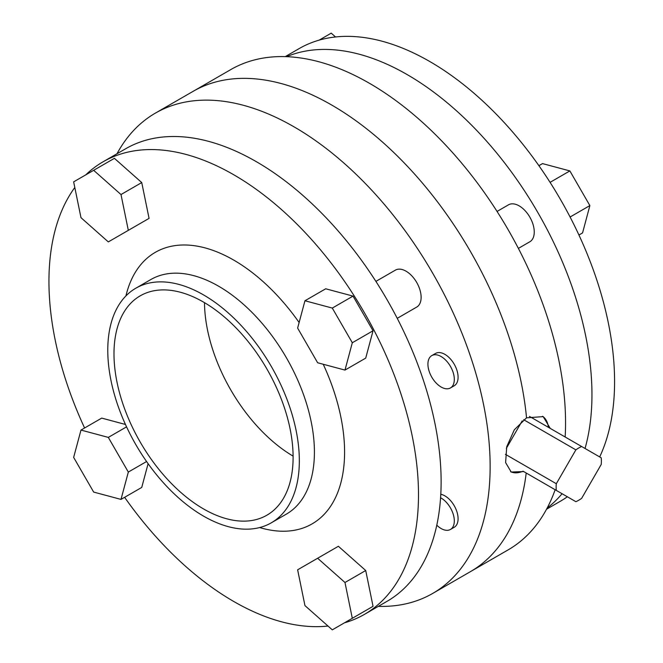 <?xml version="1.0" encoding="UTF-8"?>
<svg xmlns="http://www.w3.org/2000/svg" width="663" height="663" viewBox="0 0 663 663"><rect width="100%" height="100%" fill="white"/><g stroke="black" fill="none" stroke-linecap="round" stroke-linejoin="round"><path stroke-width="0.99" d="M523.671 419.72L575.865 449.862A31.998 18.473 -60 0 1 578.758 447.973A31.998 18.473 -60 0 1 581.65 446.522L601.2 457.81A31.998 18.473 -60 0 1 601.2 464.481L581.65 498.344A31.998 18.473 -60 0 1 578.758 500.225A31.998 18.473 -60 0 1 575.865 501.684L523.074 471.202A31.998 18.473 -60 0 1 510.618 471.683M523.074 471.202L556.315 490.396A31.998 18.473 -60 0 1 556.315 483.717L505.388 454.312M575.865 449.862L556.315 483.717M556.315 490.396L575.865 501.684M529.455 416.389L581.65 446.522M542.549 416.273A31.998 18.473 -60 0 1 548.4 427.328M522.204 420.881L506.35 448.354M397.228 318.331L416.712 307.085A21.332 12.315 -120 0 0 419.977 289.996A21.332 12.315 -120 0 0 406.046 271.192A21.332 12.315 -120 0 0 395.38 270.139L375.896 281.385M436.776 525.179A18.663 10.774 -120 0 0 441.119 528.527A18.663 10.774 -120 0 0 450.45 529.455A18.663 10.774 -120 0 0 453.31 514.496A18.663 10.774 -120 0 0 441.119 498.054A18.663 10.774 -120 0 0 440.572 497.747M450.45 529.455L454.221 527.276A18.663 10.774 -120 0 0 457.08 512.325A18.663 10.774 -120 0 0 444.89 495.874A18.663 10.774 -120 0 0 440.787 494.258M441.119 387.018A18.663 10.774 -120 0 0 450.45 387.938A18.663 10.774 -120 0 0 453.31 372.987A18.663 10.774 -120 0 0 441.119 356.537A18.663 10.774 -120 0 0 431.787 355.608A18.663 10.774 -120 0 0 428.928 370.567A18.663 10.774 -120 0 0 441.119 387.018M450.45 387.938L454.221 385.767A18.663 10.774 -120 0 0 457.08 370.808A18.663 10.774 -120 0 0 444.89 354.357A18.663 10.774 -120 0 0 435.558 353.437L431.787 355.608M293.104 456.136A126.658 73.129 60 0 1 204.494 302.659M203.549 508.935A126.658 73.129 60 0 1 120.807 397.328A126.658 73.129 60 0 1 140.224 295.831A126.658 73.129 60 0 1 203.549 302.104A126.658 73.129 60 0 1 286.292 413.72A126.658 73.129 60 0 1 266.874 515.209A126.658 73.129 60 0 1 203.549 508.935M203.549 294.919A135.459 78.209 60 0 1 292.043 414.284A135.459 78.209 60 0 1 271.275 522.834A135.459 78.209 60 0 1 203.549 516.121A135.459 78.209 60 0 1 115.064 396.756A135.459 78.209 60 0 1 135.824 288.214A135.459 78.209 60 0 1 203.549 294.919M85.776 174.858A261.313 150.866 60 0 1 103.063 161.805A261.313 150.866 60 0 1 233.716 174.742A261.313 150.866 60 0 1 404.43 405.018A261.313 150.866 60 0 1 364.377 614.41A261.313 150.866 60 0 1 344.42 622.847M327.994 626.038A261.313 150.866 60 0 1 233.716 601.465A261.313 150.866 60 0 1 124.619 497.316M103.063 161.805L125.688 148.736A261.313 150.866 60 0 1 256.341 161.681A261.313 150.866 60 0 1 427.055 391.949A261.313 150.866 60 0 1 387.001 601.349L364.377 614.41M116.986 153.766A277.308 160.106 60 0 1 155.399 113.116A277.308 160.106 60 0 1 294.049 126.848A277.308 160.106 60 0 1 475.214 371.214A277.308 160.106 60 0 1 432.707 593.426A277.308 160.106 60 0 1 378.291 606.372M526.207 473.009A277.308 160.106 60 0 1 470.415 571.655A277.308 160.106 -120 0 0 526.207 473.009M523.671 471.55L511.198 472.039L505.612 462.6L506.747 446.688L514.355 429.748L526.538 417.831A277.308 160.106 -120 0 0 331.765 105.077A277.308 160.106 60 0 1 526.538 417.831L543.196 416.621L550.265 428.406M125.448 424.461L101.712 418.104L80.977 430.072L73.651 457.412L93.665 492.079L120.998 499.405L141.741 487.429L148.098 463.694M353.031 296.104L325.699 288.786L304.955 300.753L297.629 328.094L317.643 362.76L344.984 370.087L365.719 358.111L373.045 330.771L353.031 296.104L332.296 308.08L304.955 300.753M84.591 427.983A261.313 150.866 60 0 1 74.803 187.496M365.719 570.52L338.387 546.279L297.629 569.807L304.955 605.609L332.296 629.85L373.045 606.322L365.719 570.52L344.984 582.495L317.643 558.254M353.031 617.875L373.045 606.322M141.741 182.574L114.401 158.333L73.651 181.861L80.977 217.663L108.309 241.904L149.067 218.376L141.741 182.574L120.998 194.549L93.665 170.308M129.053 229.928L149.067 218.376M565.166 437.008A277.308 160.106 -120 0 0 369.473 83.306A277.308 160.106 -120 0 0 230.815 69.574L193.107 91.345A277.308 160.106 60 0 1 331.765 105.077A277.308 160.106 -120 0 0 193.107 91.345L155.399 113.116M344.984 370.087L352.31 342.746L373.045 330.771M352.31 342.746L332.296 308.08M352.31 618.297L344.984 582.495M120.998 499.405L128.324 472.064L146.573 461.531M128.324 472.064L108.309 437.398L126.558 426.864M108.309 437.398L80.977 430.072M128.324 230.351L120.998 194.549M497.051 211.439L508.504 204.826A21.332 12.315 60 0 1 519.17 205.878A21.332 12.315 60 0 1 533.11 224.682A21.332 12.315 60 0 1 529.836 241.771L518.383 248.385M546.544 509.234L560.459 501.195A261.313 150.866 -120 0 0 567.362 496.769M599.675 456.931A261.313 150.866 -120 0 0 429.806 61.535A261.313 150.866 -120 0 0 299.154 48.59L285.231 56.628M547.182 508.032A261.313 150.866 -120 0 0 562.075 493.72M585.039 448.478A261.313 150.866 -120 0 0 407.181 74.596A261.313 150.866 -120 0 0 286.598 56.678M432.707 593.426L508.123 549.884A277.308 160.106 -120 0 0 555.146 489.725M550.075 182.35L569.865 170.921L542.525 163.595L538.903 165.684M569.865 170.921L589.871 205.588L570.081 217.016M589.871 205.588L582.553 232.928L578.932 235.017M335.536 36.962L331.227 33.15L319.102 40.153M271.275 522.834L286.358 514.123A135.459 78.209 -120 0 0 307.126 405.582A135.459 78.209 -120 0 0 218.633 286.217A135.459 78.209 -120 0 0 150.907 279.504L135.824 288.214M125.937 295.905A156.783 90.524 60 0 1 233.716 260.087A156.783 90.524 60 0 1 299.129 322.508M323.229 364.252A156.783 90.524 60 0 1 259.672 527.549"/></g></svg>
